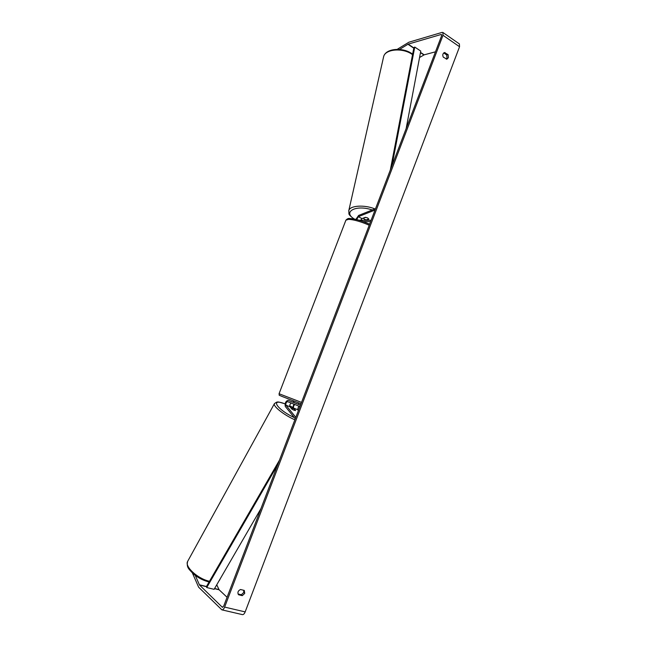 <?xml version="1.0" encoding="UTF-8"?>
<svg xmlns="http://www.w3.org/2000/svg" width="647" height="647" viewBox="0 0 647 647"><rect width="100%" height="100%" fill="white"/><g stroke="black" fill="none" stroke-linecap="round" stroke-linejoin="round"><path stroke-width="0.97" d="M365.887 220.287L368.782 219.163L367.722 217.982L365.312 217.335L362.021 218.629L360.646 220.247M375.543 208.657L358.616 215.443L355.899 219.398M364.423 220.279L365.102 219.608M375.025 210.024L358.333 216.688L356.707 219.6M359.045 220.239L371.087 220.328M363.169 221.573L370.585 221.654M363.371 218.096L364.366 219.301L366.356 219.891L368.758 218.961M365.725 217.368L367.722 217.982M363.323 218.33L365.717 217.392M195.281 575.434L199.486 584.993L222.285 607.226L223.676 606.158L441.634 35.698L441.189 34.461L408.176 44.133L399.482 49.447M238.031 593.97L241.307 594.771L243.733 592.515L243.773 590.299M443.745 52.941L446.713 54.963L447.004 58.044L446.236 59.136M448.088 54.607L448.387 57.696L446.891 59.16L443.276 57.138C442.362 54.971 442.758 53.45 444.457 52.577L448.088 54.607L446.713 54.963M244.72 593.396L244.283 590.428L240.53 589.498C237.975 590.776 237.312 592.531 238.533 594.747L242.293 595.661L244.72 593.396M192.402 573.024L198.637 587.201L221.856 609.846C222.875 609.984 223.797 609.062 224.63 607.088L443.001 35.294L442.888 32.471L441.974 32.423L408.92 42.201L397.193 49.35M221.856 609.846L242.39 614.618C243.434 614.755 244.356 613.849 245.173 611.9L459.548 46.738L459.386 43.923L442.888 32.471M216.745 584.799L219.115 589.789L227.073 597.27M435.471 51.809L424.181 54.833L419.555 57.502M241.307 594.771L242.293 595.661M443.915 52.819L445.031 52.52M294.919 404.545C293.641 405.491 293.22 406.688 293.649 408.136L295.606 410.513L294.15 410.303L291.878 409.114L289.929 406.737C289.516 405.176 289.985 403.963 291.32 403.113M295.267 418.779L285.295 406.47C284.696 403.259 285.642 401.197 288.125 400.291L300.467 405.159M293.932 404.149L292.59 408.063M299.715 404.698L300.523 405.022M295.808 417.347L285.966 405.24C285.61 403.372 286.16 402.167 287.608 401.633L299.941 406.542M298.388 410.602L297.571 409.616L298.744 406.065M292.088 401.795L298.437 404.254L298.946 402.968M295.097 402.984L293.22 401.941L293.609 400.922M290.738 407.723L294.053 408.847L295.469 410.57M294.15 410.303L292.226 409.341M290.818 407.586L292.234 409.325M277.66 464.853L206.741 587.541L214.117 589.336L260.951 508.591M206.741 587.541L206.393 586.627L279.415 460.26M406.146 128.575L420.768 51.089L414.759 47.061L391.977 165.664M414.759 47.061L413.886 47.635L390.335 169.943M358.333 216.688L362.021 218.629M374.928 208.908C364.188 204.509 349.833 205.536 348.798 210.598L383.622 56.71C385.094 49.204 402.224 47.498 411.759 54.113L412.535 54.647M353.958 218.985C347.156 213.413 349.388 214.731 348.798 210.598L348.701 211.051M354.499 219.09C342.093 211.933 355.987 204.282 372.243 209.984M224.63 607.088L245.173 611.9M443.001 35.294L459.548 46.738M407.917 44.255L413.781 48.169M420.477 52.642L423.922 54.946M408.176 44.133L413.829 47.91M420.526 52.391L424.181 54.833M441.189 34.461L441.78 34.873M222.285 607.226L222.746 607.331M199.486 584.993L206.417 586.692M214.505 588.665L219.115 589.789M199.349 584.775L206.458 586.522M214.594 588.511L218.961 589.579M293.649 408.136L297.571 409.616M285.966 405.24L289.929 406.737M369.219 225.221C360.735 221.581 353.877 219.624 348.644 219.349L345.91 220.15L279.059 393.732L301.526 402.394M350.253 218.629C355.219 218.888 361.673 220.748 369.607 224.202M279.059 393.732C279.674 395.972 277.749 394.492 281.866 396.376L301.009 403.76L281.874 396.385M294.87 419.814C284.049 415.099 272.848 406.195 274.401 403.688L187.614 561.442C184.541 566.473 197.262 578.402 208.9 581.143L209.474 581.289M285.06 403.833C277.498 401.698 277.757 401.083 274.401 403.688L274.514 403.485M285.052 403.882C269.411 397.711 276.973 409.68 294.288 417.574M219.309 580.383L224.363 571.665M292.622 407.343L289.702 405.863M412.632 54.138L411.654 53.458M383.622 56.71C385.612 48.355 402.232 47.069 411.629 53.442M345.91 220.15C347.285 218.718 348.571 218.176 349.768 218.508C354.993 218.783 361.608 220.667 369.623 224.169M187.614 561.442C186.19 567.718 189.328 569.4 193.178 573.727C197.675 577.545 202.657 580.213 208.116 581.742L209.078 581.976M292.63 407.303L289.702 405.823M219.899 579.68L219.22 580.545"/></g></svg>
